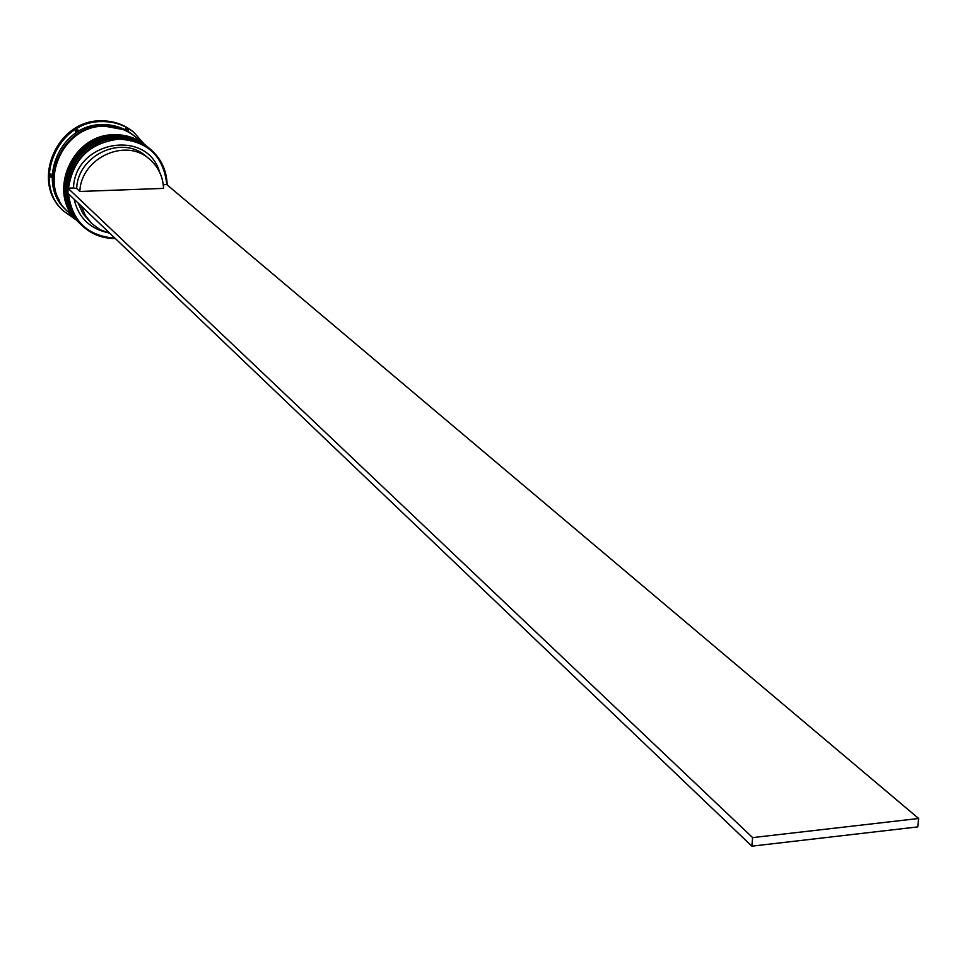 <?xml version="1.0" encoding="UTF-8"?>
<svg xmlns="http://www.w3.org/2000/svg" width="967" height="967" viewBox="0 0 967 967"><rect width="100%" height="100%" fill="white"/><g stroke="black" fill="none" stroke-linecap="round" stroke-linejoin="round"><path stroke-width="1.45" d="M163.29 184.721L166.82 184.588C163.568 156.122 147.588 140.964 118.893 139.127C89.931 142.741 73.129 159.084 68.488 188.154L73.516 187.973C74.725 140.94 147.214 128.043 159.603 172.114M115.327 238.535C102.284 238.535 91.103 234.147 81.808 225.359C50.622 197.909 75.958 137.834 118.772 138.511C130.69 138.281 141.158 141.786 150.187 149.027C160.945 158.237 166.602 170.083 167.17 184.576M68.439 193.763C72.126 221.201 87.634 235.996 114.952 238.172M150.187 149.027L148.954 148.011C139.937 140.783 129.481 137.29 117.575 137.507C74.822 136.818 49.51 196.821 80.672 224.247L81.808 225.359M147.25 146.621L146.911 146.343C137.906 139.127 127.475 135.622 115.593 135.839C72.924 135.15 47.673 195.02 78.774 222.398L79.089 222.712M49.728 175.317L50.913 177.203L50.961 173.818L49.728 175.317M78.242 130.074L76.055 129.916L75.281 131.863L78.242 130.074M67.533 211.41L65.998 209.924C35.295 182.884 60.111 123.885 102.2 124.622C113.913 124.417 124.223 127.886 133.108 135.005L134.764 136.359M76.284 219.968L63.544 211.036C31.415 182.63 57.488 120.827 101.608 121.6C113.864 121.395 124.634 125.009 133.942 132.443L144.216 144.119M79.596 223.196L79.403 223.014C48.29 195.624 73.552 135.706 116.258 136.395C128.14 136.178 138.583 139.671 147.588 146.899L147.794 147.069M77.711 221.358L77.517 221.177C46.464 193.823 71.667 134.05 114.275 134.739C126.133 134.522 136.565 138.015 145.558 145.219L145.751 145.388M77.517 221.177L67.835 211.713C37.072 184.624 61.961 125.505 104.122 126.23C115.871 126.024 126.194 129.493 135.09 136.637L145.558 145.219M67.219 211.12C36.48 184.044 61.344 124.961 103.481 125.698C115.218 125.492 125.529 128.962 134.425 136.093M63.544 211.036L62.686 210.202C30.593 181.82 56.63 120.077 100.713 120.851C112.958 120.645 123.728 124.26 133.023 131.681L133.942 132.443M105.79 232.189C88.698 227.656 78.146 216.656 74.133 199.202M109.96 233.41L100.169 229.699L91.756 223.558L82.981 213.707L78.109 203.01M91.756 223.558L85.386 215.532L81.288 206.044M126.496 128.478L127.136 129.638M128.2 130.267L127.028 128.393L125.335 128.659L128.2 130.267M73.516 187.973L76.671 188.48C77.795 155.022 122.326 134.522 146.053 156.267L149.486 159.12C158.274 166.735 162.964 176.49 163.568 188.396L79.85 191.466C80.986 157.899 125.674 137.302 149.486 159.12M76.671 188.48L79.85 191.466M166.82 184.588L918.65 818.493L752.616 837.603L67.92 188.178L67.847 193.207L751.855 846.161L752.616 837.603M918.65 818.493L917.756 826.906L751.855 846.161M80.285 223.873L79.91 223.51C48.773 196.108 74.06 136.154 116.789 136.843C128.684 136.625 139.127 140.118 148.132 147.347L147.999 147.238C138.994 140.01 128.538 136.504 116.656 136.734C73.939 136.045 48.652 195.987 79.778 223.389L79.85 223.45M148.072 147.286L147.999 147.238C138.97 139.985 128.49 136.48 116.596 136.698M114.553 135.042C71.945 134.401 46.791 194.065 77.892 221.54L78.025 221.661C46.948 194.307 72.162 134.486 114.807 135.175C126.677 134.957 137.109 138.462 146.102 145.666L145.957 145.558C136.963 138.341 126.544 134.848 114.674 135.066C72.041 134.377 46.827 194.186 77.892 221.54L77.952 221.6M146.029 145.618L145.957 145.558C136.939 138.329 126.496 134.824 114.614 135.042M59.458 200.52C41.11 170.555 67.557 125.565 103.481 125.94L123.051 129.53M116.536 136.698C73.843 136.069 48.616 195.866 79.778 223.389L80.297 223.885M79.403 223.014L78.774 222.398M147.588 146.899L146.911 146.343"/></g></svg>
